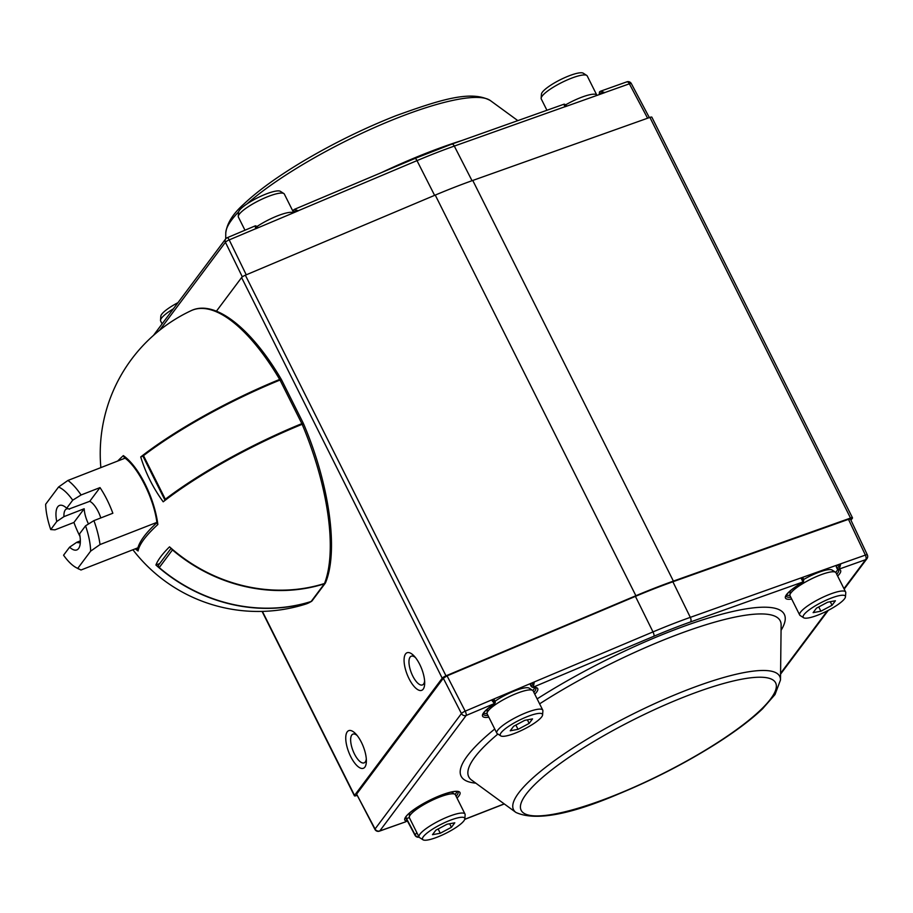 <?xml version="1.0" encoding="UTF-8"?>
<svg xmlns="http://www.w3.org/2000/svg" width="913" height="913" viewBox="0 0 913 913"><rect width="100%" height="100%" fill="white"/><g stroke="black" fill="none" stroke-linecap="round" stroke-linejoin="round"><path stroke-width="1.37" d="M165.732 499.845L164.819 499.879L142.999 456.295L143.501 455.644A155.826 33.564 -26.6 0 1 280.017 380.036L281.524 379.785L303.356 423.37L302.968 424.031M164.819 499.879L165.333 499.24A155.826 33.564 -26.6 0 1 301.849 423.632L303.356 423.37M171.701 548.759A2.203 1.974 36.8 0 0 172.454 549.934A155.826 139.78 36.8 0 0 324.366 583.829A2.203 1.974 36.8 0 0 325.542 582.722M171.142 548.268L158.782 564.793A2.203 1.974 36.8 0 0 159.239 567.589A155.826 139.78 36.8 0 0 311.15 601.496A2.203 1.974 36.8 0 0 312.075 600.845L325.29 583.179M325.758 582.209L324.526 583.487A155.735 139.7 36.8 0 1 169.533 546.841A144.984 31.225 153.4 0 0 155.918 565.033A155.735 139.7 36.8 0 0 310.922 601.678L311.538 601.325M280.85 379.751L279.675 379.42A155.735 33.541 -26.6 0 0 140.728 456.934A144.984 130.057 36.8 0 0 163.199 501.808A155.735 33.541 -26.6 0 1 302.146 424.294L303.573 424.305M137.635 548.93L138.068 550.973A152.836 32.914 -26.6 0 1 157.858 524.519L156.99 523.24C154.194 498.977 137.897 466.703 124.339 457.653L123.346 455.61A152.836 32.914 153.4 0 0 117.651 461.065M140.728 456.934L143.101 455.998M155.918 565.033L159.695 563.549M80.321 542.219A18.055 6.962 68.7 0 1 79.705 542.562A18.055 6.962 68.7 0 1 76.783 542.276L80.344 540.895M156.876 522.384L100.031 544.559L90.649 551.132L77.753 568.365A44.052 17.005 -111.3 0 1 76.064 567.555A44.052 17.005 -111.3 0 1 63.568 555.207L69.593 547.172A23.864 9.21 68.7 0 0 79.614 546.488A23.864 9.21 68.7 0 0 79.545 533.854L85.56 525.82L93.913 520.627L112.847 513.243A51.39 19.835 -111.3 0 0 106.992 499.662A51.39 19.835 -111.3 0 0 100.008 487.599L81.074 494.983L72.72 500.176L66.706 508.221L69.502 509.214A18.055 6.962 68.7 0 0 66.581 508.929A18.055 6.962 68.7 0 0 63.944 516.632L84.19 508.746A18.055 6.962 -111.3 0 0 88.493 523.994M69.126 508.986L89.748 501.317A18.055 6.962 -111.3 0 1 100.807 517.933M69.593 547.172L76.783 542.276M100.008 487.599L89.748 501.317M63.944 516.632L56.743 521.528A23.864 9.21 68.7 0 1 63.864 506.099A23.864 9.21 68.7 0 1 66.706 508.221M56.743 521.528L50.729 529.563L54.997 529.837L73.93 522.453A51.39 19.835 -111.3 0 0 79.99 536.456M84.19 508.746L73.93 522.453M90.649 551.132A44.052 17.005 -111.3 0 0 85.56 525.82M100.031 544.559A51.39 19.835 -111.3 0 0 93.913 520.627M137.897 547.811L80.983 570.009L77.753 568.365M126.12 457.755L67.927 480.455A51.39 19.835 -111.3 0 1 81.074 494.983M72.72 500.176A44.052 17.005 -111.3 0 0 58.546 487.028L45.65 504.261A44.052 17.005 -111.3 0 0 50.729 529.563M58.546 487.028L67.927 480.455M649.896 117.4L850.528 518.059A3.675 0.787 -26.6 0 1 852.491 517.842L651.859 117.195A3.675 0.787 -26.6 0 0 649.896 117.4L472.763 180.454A194.549 41.895 -26.6 0 0 435.25 195.085L245.357 275.19A3.675 0.787 -26.6 0 0 241.591 277.563L216.427 311.185M241.591 277.563L442.223 678.222L354.541 795.394A3.675 0.787 -26.6 0 0 354.415 795.805A3.675 0.787 -26.6 0 0 356.378 795.6L356.926 795.394M423.198 689.155A20.189 7.795 68.7 0 1 405.44 669.286A20.189 7.795 68.7 0 1 414.16 656.059A20.189 7.795 68.7 0 1 424.693 683.061A20.189 7.795 68.7 0 1 423.198 689.155M364.892 767.091A20.189 7.795 68.7 0 1 347.123 747.222A20.189 7.795 68.7 0 1 355.853 733.984A20.189 7.795 68.7 0 1 366.375 760.986A20.189 7.795 68.7 0 1 364.892 767.091M442.223 678.222A3.675 0.787 -26.6 0 1 445.989 675.837L635.882 595.733A194.549 41.895 153.4 0 1 673.395 581.102L850.528 518.059M852.491 517.842A3.675 0.787 -26.6 0 1 852.365 518.253L850.939 520.17M366.307 758.92A15.418 5.946 68.7 0 1 365.268 761.956A15.418 5.946 68.7 0 1 364.127 762.857A15.418 5.946 68.7 0 1 353.673 752.335A15.418 5.946 68.7 0 1 351.779 735.033A15.418 5.946 68.7 0 1 352.92 734.132A15.418 5.946 68.7 0 1 357.188 735.558M424.625 680.995A15.418 5.946 68.7 0 1 423.586 684.031A15.418 5.946 68.7 0 1 422.445 684.933A15.418 5.946 68.7 0 1 411.991 674.399A15.418 5.946 68.7 0 1 410.097 657.109A15.418 5.946 68.7 0 1 411.238 656.207A15.418 5.946 68.7 0 1 415.506 657.622M510.241 730.777L513.608 726.28L524.758 720.334L532.541 718.896L529.175 723.393L518.025 729.339L510.241 730.777M515.879 725.059L518.025 729.339M541.649 716.933A23.578 5.079 153.4 0 0 542.584 714.947A23.578 5.079 153.4 0 0 519.109 720.3A23.578 5.079 153.4 0 0 500.769 735.889A23.578 5.079 153.4 0 0 520.707 730.799A23.578 5.079 153.4 0 0 541.649 716.933M527.394 719.843L529.175 723.393M542.584 714.947L542.893 710.85A25.701 5.535 153.4 0 0 542.756 710.12A25.701 5.535 153.4 0 0 517.306 716.682A25.701 5.535 153.4 0 0 496.809 733.139A25.701 5.535 153.4 0 0 497.311 733.675L500.769 735.889M542.756 710.12L533.124 690.89A25.701 5.535 153.4 0 0 532.621 690.354A25.701 5.535 153.4 0 0 507.674 697.452A25.701 5.535 153.4 0 0 487.051 713.179A25.701 5.535 153.4 0 0 487.177 713.909L496.809 733.139M532.621 690.354L529.163 688.14A23.578 5.079 153.4 0 0 495.029 701.218M487.348 709.059A23.578 5.079 153.4 0 0 487.348 709.081L487.051 713.179M464.831 818.847L465.139 814.761A25.701 5.535 153.4 0 0 465.002 814.031L455.37 794.801A25.701 5.535 153.4 0 0 454.868 794.264A25.701 5.535 153.4 0 0 429.92 801.363A25.701 5.535 153.4 0 0 409.298 817.089A25.701 5.535 153.4 0 0 409.423 817.808L419.056 837.05A25.701 5.535 153.4 0 0 419.558 837.586L423.016 839.789A23.578 5.079 153.4 0 0 442.965 834.71A23.578 5.079 153.4 0 0 463.895 820.844A23.578 5.079 153.4 0 0 464.831 818.847A23.578 5.079 153.4 0 0 441.367 824.199A23.578 5.079 153.4 0 0 423.016 839.789M451.41 792.05A23.578 5.079 153.4 0 0 451.399 792.039L454.868 794.264M409.595 812.969A23.578 5.079 153.4 0 0 409.595 812.992L409.298 817.089M465.002 814.031A25.701 5.535 153.4 0 0 439.552 820.593A25.701 5.535 153.4 0 0 419.056 837.05M435.855 830.191L447.005 824.245L454.788 822.807L451.421 827.304L440.271 833.249L432.488 834.687L435.855 830.191M449.641 823.754L451.421 827.304M438.126 828.97L440.271 833.249M816.484 608.149L827.635 602.203L835.418 600.765L832.051 605.262L820.901 611.208L813.118 612.646L816.484 608.149M844.525 598.802A23.578 5.079 153.4 0 0 845.461 596.817A23.578 5.079 153.4 0 0 821.997 602.169A23.578 5.079 153.4 0 0 803.645 617.759A23.578 5.079 153.4 0 0 823.594 612.669A23.578 5.079 153.4 0 0 844.525 598.802M818.756 606.94L820.901 611.208M830.271 601.724L832.051 605.262M845.461 596.817L845.769 592.72A25.701 5.535 153.4 0 0 845.632 592.001A25.701 5.535 153.4 0 0 820.182 598.551A25.701 5.535 153.4 0 0 799.685 615.008A25.701 5.535 153.4 0 0 800.187 615.545L803.645 617.759M845.632 592.001L836 572.771A25.701 5.535 153.4 0 0 835.498 572.234A25.701 5.535 153.4 0 0 810.55 579.321A25.701 5.535 153.4 0 0 789.928 595.048A25.701 5.535 153.4 0 0 790.053 595.778L799.685 615.008M835.498 572.234L832.04 570.02A23.578 5.079 153.4 0 0 803.725 579.447L802.915 577.735L800.952 577.94L840.77 563.778C837.529 565.17 836.046 566.231 836.342 566.973L837.153 568.788A3.675 0.753 -26.7 0 1 837.438 568.206A1.472 1.233 43.5 0 0 839.275 569.05L839.207 569.472A1.472 1.392 106.1 0 1 838.157 569.609L838.648 569.838A29.364 6.323 -26.6 0 1 836.73 574.22M790.224 590.939A23.578 5.079 153.4 0 0 790.224 590.962L789.928 595.048M257.238 226.378A25.701 5.535 -26.6 0 1 293.518 212.809M244.969 230.213L238.396 217.089A25.701 5.535 -26.6 0 1 238.259 216.37A25.701 5.535 -26.6 0 1 239.286 214.201A25.701 5.535 -26.6 0 1 262.099 199.091A25.701 5.535 -26.6 0 1 283.84 193.545A25.701 5.535 -26.6 0 1 284.342 194.081L293.689 212.74M238.259 216.37L238.567 212.273A23.578 5.079 -26.6 0 1 239.503 210.287A23.578 5.079 -26.6 0 1 260.433 196.421A23.578 5.079 -26.6 0 1 280.382 191.331L283.84 193.545M162.08 323.887L160.642 320.999A25.701 5.535 -26.6 0 1 160.517 320.28A25.701 5.535 -26.6 0 1 161.533 318.112A25.701 5.535 -26.6 0 1 173.356 308.822M160.517 320.28L160.814 316.183A23.578 5.079 -26.6 0 1 161.749 314.198A23.578 5.079 -26.6 0 1 177.978 302.66M546.933 110.268L541.272 98.969A25.701 5.535 -26.6 0 1 541.147 98.239L541.443 94.153A23.578 5.079 -26.6 0 1 542.379 92.156A23.578 5.079 -26.6 0 1 563.321 78.29A23.578 5.079 -26.6 0 1 583.259 73.211L586.717 75.414A25.701 5.535 -26.6 0 1 587.219 75.95L596.851 95.192A25.701 5.535 -26.6 0 1 596.942 95.42M541.147 98.239A25.701 5.535 -26.6 0 1 542.162 96.07A25.701 5.535 -26.6 0 1 564.987 80.96A25.701 5.535 -26.6 0 1 586.717 75.414M565.946 104.664A25.701 5.535 -26.6 0 1 596.851 95.192M533.854 692.351A29.364 6.323 -26.6 0 0 535.771 687.968L531.355 686.69A3.675 0.765 -26.8 0 1 531.412 686.405A1.472 1.37 29.5 0 0 533.329 687.124L533.603 687.386A1.472 1.29 87.1 0 1 532.975 687.569M487.907 715.358A29.364 6.323 -26.6 0 1 483.251 714.263L483.308 713.875C483.308 714.149 482.429 712.243 493.842 704.174A1.472 0.719 -123.8 0 1 493.671 704.243L494.447 703.535L491.571 700.043L495.12 701.72A1.472 1.381 26.1 0 1 495.131 702.884A1.472 1.381 26.1 0 0 495.131 702.884L493.842 704.185M406.605 821.232A1.472 1.233 -136.5 0 1 406.159 821.529L406.228 821.107A1.472 1.392 -73.9 0 0 406.833 819.121A3.675 0.822 -26.5 0 1 406.993 819.235A3.675 0.822 -26.5 0 1 407.004 819.246L405.886 817.192L406.833 819.121A29.364 6.323 -26.6 0 1 405.498 818.174L405.555 817.786C406.102 817.477 404.322 815.035 423.358 803.634L441.698 795.006C453.75 790.784 455.484 791.537 456.34 791.48L458.018 791.879A29.364 6.323 -26.6 0 1 456.101 796.262M802.15 582.608L803.018 581.946L800.975 577.997L803.611 580.246M531.412 686.405L534.276 682.022L533.329 687.124L653.959 636.213A188.34 40.56 -26.6 0 1 690.559 621.936L803.018 581.946A1.472 1.255 42 0 0 803.52 581.581M837.312 568.902A3.675 0.753 -26.7 0 1 837.153 568.788L838.168 569.609M837.438 568.206L840.805 563.835L839.275 569.05L865.638 559.669A3.675 3.298 36.8 0 0 866.973 558.665A3.675 3.675 0 0 0 867.35 554.899L867.35 554.899A3.675 0.765 154.7 0 0 865.387 555.093A3.675 1.78 70.4 0 1 865.638 559.669L843.954 588.645M405.669 821.814L379.797 830.91A3.675 3.298 -143.2 0 1 375.06 828.981A3.675 0.822 152.1 0 0 374.946 829.415L374.946 829.415A3.675 3.675 0 0 0 379.42 831.161A3.675 1.78 -109.6 0 0 379.797 830.91L466.166 715.472A3.675 1.039 -112.9 0 0 465.196 711.17A3.675 0.719 152.8 0 0 461.442 713.555A3.675 3.298 36.8 0 0 466.166 715.472L494.447 703.535A1.472 1.381 26.1 0 0 495.12 702.907L494.218 699.495L491.536 699.986L465.196 711.17L447.073 675.871L635.425 596.372A192.711 41.507 153.4 0 1 672.881 581.775L848.474 519.326L850.437 519.109L867.35 554.899M786.447 595.139A29.364 6.323 153.4 0 0 789.928 595.299M835.703 572.371A29.364 6.323 153.4 0 0 837.689 569.392M419.021 836.981A3.675 3.298 -143.2 0 1 415.13 834.859A3.675 0.822 152.1 0 0 415.016 835.292L415.016 835.292A3.675 3.675 0 0 0 419.113 837.141M455.073 794.413A29.364 6.323 153.4 0 0 457.025 791.537M409.332 817.58L406.65 818.539M443.307 678.256L356.606 794.127L375.06 828.981L461.442 713.555L443.307 678.256L447.073 675.871M530.852 684.898C529.837 684.545 530.967 683.563 534.253 681.965L491.536 699.986M534.778 687.626A29.364 6.323 -26.6 0 1 532.827 690.502M487.051 713.43A29.364 6.323 -26.6 0 1 483.57 713.27M374.946 829.415L356.606 794.127M257.226 226.664L255.594 228.821L298.311 210.789L294.42 209.351L414.981 158.451A3.675 1.039 67.1 0 1 416.99 160.631L434.611 195.359M294.18 209.545A1.472 1.37 29.5 0 0 293.541 210.116L293.472 211.656A3.675 0.822 -26.4 0 1 293.472 211.645A3.675 0.822 -26.4 0 1 293.518 211.348A1.472 1.37 29.5 0 1 293.518 210.138L294.42 209.339M159.604 330.255L225.431 242.276A3.675 0.867 -26 0 1 229.197 239.891L255.572 228.764L255.298 225.956M565.718 105.189L565.01 106.775L604.828 92.612L600.606 91.186L626.854 81.839A3.675 1.78 70.4 0 1 629.377 83.813A3.675 0.822 -27.9 0 1 631.328 83.585L631.328 83.585A3.675 3.675 0 0 0 626.854 81.839A3.675 1.78 70.4 0 0 626.478 82.09M600.115 91.471A1.472 1.233 43.5 0 0 599.544 93.149A3.675 0.822 153.5 0 0 599.27 93.754A3.675 0.822 153.5 0 0 599.282 93.765L599.704 91.734M451.41 144.357A3.675 1.78 70.4 0 1 451.787 144.106A3.675 1.78 70.4 0 1 454.309 146.08L564.976 106.718L563.869 104.367M472.032 180.717L454.309 146.08A192.015 41.347 153.4 0 0 416.99 160.631L298.277 210.732L293.518 211.348M647.602 118.222L629.377 83.813L604.805 92.555L599.544 93.149M280.017 380.036L301.849 423.632M143.501 455.644L165.333 499.24M324.366 583.829L311.15 601.496M172.454 549.934L159.239 567.589M310.922 601.678A157.55 60.794 68.7 0 1 305.524 604.155A157.846 157.846 0 0 1 132.899 549.763M302.146 424.294A157.55 60.794 68.7 0 1 324.526 583.487M281.17 379.169C251.303 328.269 214.817 299.144 191.079 310.694A157.55 60.794 68.7 0 1 279.675 379.42M123.346 455.61A54.346 20.976 68.7 0 1 157.858 524.519M138.068 550.973A54.346 20.976 68.7 0 1 135.307 548.827M262.408 611.402L354.541 795.394M245.357 275.19L445.989 675.837M435.25 195.085L635.882 595.733M472.763 180.454L673.395 581.102M533.603 687.386A30.837 6.642 -26.6 0 1 534.767 694.177M488.82 717.184A30.837 6.642 -26.6 0 1 493.671 704.243M406.228 821.107A30.837 6.642 -26.6 0 1 434.36 798.019A30.837 6.642 -26.6 0 1 457.014 798.088M464.763 819.269L504.193 803.885M780.569 673.349L827.349 610.831M839.207 569.472A30.837 6.642 -26.6 0 1 837.643 576.046M791.697 599.054A30.837 6.642 -26.6 0 1 801.979 582.711M475.821 783.16A180.74 38.928 -26.6 0 1 494.743 729.019M537.129 698.89A180.74 38.928 -26.6 0 1 717.413 615.408A180.74 38.928 -26.6 0 1 781.06 630.312M690.559 621.936A3.675 1.78 -109.6 0 0 690.308 617.359L672.881 581.775M653.959 636.213A3.675 1.039 -112.9 0 0 652.989 631.91A192.015 41.347 -26.6 0 1 690.308 617.359L800.952 577.94M790.784 597.228A29.364 6.323 -26.6 0 1 786.127 596.143L786.801 594.568C788.98 591.464 794.07 587.504 802.082 582.699L803.463 581.649L803.725 579.458M848.474 519.326L865.387 555.093L840.77 563.778M780.592 674.102A3.675 3.298 -143.2 0 1 780.558 674.136A3.675 3.675 0 0 0 780.592 674.102L828.296 610.341M416.819 832.588L415.13 834.859L407.164 819.84M635.425 596.372L652.989 631.91L534.253 681.965M780.501 679.945A148.865 32.058 153.4 0 0 686.04 690.354A148.865 32.058 153.4 0 0 515.913 812.433C534.995 821.175 569.221 815.024 618.603 793.979C653.115 779.713 685.595 763.006 716.02 743.833C735.616 731.359 751.137 719.684 762.572 708.785L775 694.553L780.501 679.945L781.129 625.017A174.166 37.513 153.4 0 0 699.666 626.752A174.166 37.513 153.4 0 0 539.617 703.843M497.882 734.041A174.166 37.513 153.4 0 0 474.794 757.219A174.166 37.513 153.4 0 0 471.553 780.044L515.913 812.433M686.074 696.22A142.291 30.643 153.4 0 0 523.64 813.061A142.291 30.643 153.4 0 0 735.467 730.434A142.291 30.643 153.4 0 0 686.074 696.22M414.81 158.634A3.675 1.039 67.1 0 1 414.981 158.451L451.787 144.106L564.177 104.139L566.071 104.869L566.756 106.148M246.248 274.813L229.197 239.891A3.675 1.039 -112.9 0 0 227.189 237.722L255.412 225.808L257.295 226.481L257.991 227.805M227.017 237.894A3.675 3.298 36.8 0 0 225.431 242.276L242.333 276.879M381.588 172.546A174.166 37.513 -26.6 0 1 461.83 140.534M246.944 203.93A148.865 32.058 -26.6 0 1 399.072 117.298A148.865 32.058 -26.6 0 1 490.361 100.567L517.819 120.619M225.716 238.864L225.773 233.055A148.865 32.058 -26.6 0 1 231.708 219.873A148.865 32.058 -26.6 0 1 238.647 211.839M191.079 310.694A157.846 157.846 0 0 0 100.852 467.616M325.667 582.426C338.689 550.356 329.228 483.924 303.652 424.054M311.344 601.484L305.524 604.155M137.612 549.01C139.21 541.717 145.783 532.815 157.344 522.304M76.064 567.555L78.849 569.073M354.415 795.805L262.077 611.413M844.194 589.113L866.973 558.665M464.717 819.395L504.296 803.954M406.993 819.235L405.692 821.814L379.42 831.161M531.355 686.69L530.362 684.761M415.016 835.292L407.107 820.388M153.452 335.436L225.682 238.898A3.675 3.675 0 0 1 227.189 237.722M293.472 211.645L293.952 212.626M600.594 91.186L599.693 91.757M599.624 94.461L599.27 93.754M631.328 83.585L649.348 117.606M490.361 100.567C470.948 89.873 440.066 99.814 396.094 115.654C363.876 128.334 332.526 143.74 302.066 161.886C277.141 176.86 257.74 190.931 243.862 204.067C232.929 213.745 226.903 223.4 225.773 233.055"/></g></svg>
